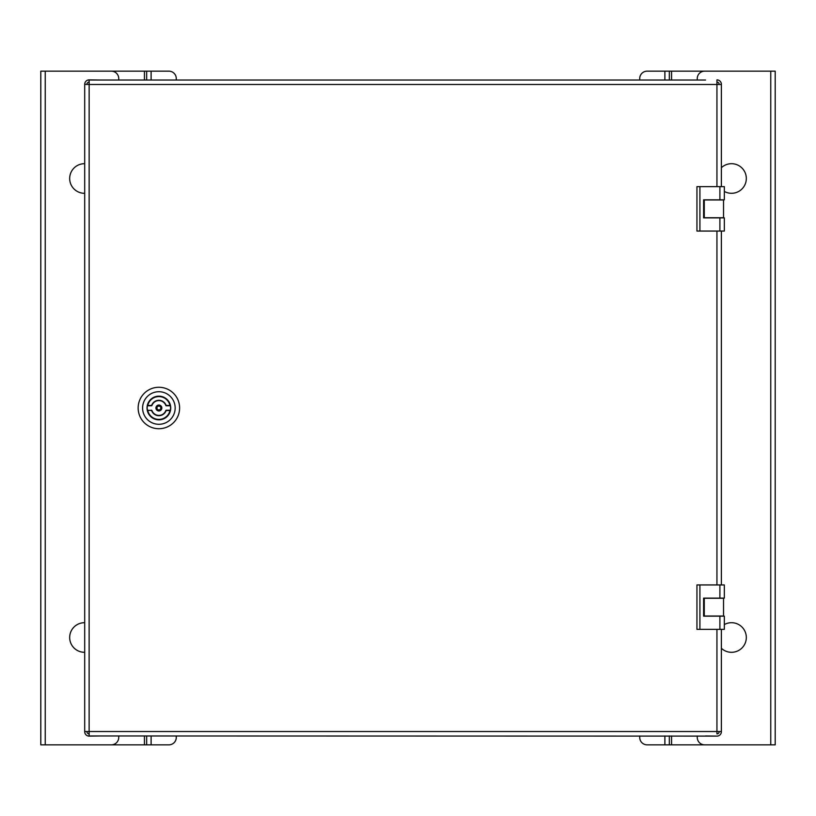 <?xml version="1.0" encoding="UTF-8"?>
<svg xmlns="http://www.w3.org/2000/svg" width="816" height="816" viewBox="0 0 816 816"><rect width="100%" height="100%" fill="white"/><g stroke="black" fill="none" stroke-linecap="round" stroke-linejoin="round"><path stroke-width="1.22" d="M703.606 199.818L703.606 217.882L703.606 199.818L724.343 199.818L724.343 186.64L719.896 186.64L719.896 199.818M703.606 616.182L703.606 598.118L703.606 616.182L724.343 616.182L724.343 629.36L699.914 629.36L699.914 584.939L724.343 584.939L724.343 598.118L703.606 598.118M721.375 584.939L721.375 231.061M716.938 186.64L716.938 84.476L89.148 84.476L89.148 79.886A4.437 4.437 0 0 0 84.701 84.334L89.148 84.476L89.128 735.961L716.938 736.114A4.437 4.437 0 0 0 721.375 731.666L721.375 629.36M721.375 731.524L716.938 731.524L716.948 733.737M716.948 733.89A2.224 2.224 0 0 0 719.161 731.666L719.161 731.524M89.148 733.737L89.148 736.114L100.541 735.961M716.938 629.36L716.938 731.524L84.701 731.524L84.701 84.476M89.148 82.263L89.128 80.039L705.534 80.039M716.938 82.263L716.948 80.039L716.938 84.476L721.375 84.476L721.375 186.64M89.148 736.114A4.437 4.437 0 0 1 84.701 731.666L84.701 731.524M89.128 733.89A2.224 2.224 0 0 1 86.924 731.666L86.924 731.524M89.128 82.11A2.224 2.224 0 0 0 86.924 84.334L86.924 84.476M716.938 79.886A4.437 4.437 0 0 1 721.375 84.334L721.375 84.476M716.948 82.11A2.224 2.224 0 0 1 719.161 84.334L719.161 84.476M100.541 80.039L89.148 79.886M705.534 735.961L716.938 736.114M84.701 193.3A14.81 14.81 0 0 1 69.676 178.5A14.81 14.81 0 0 1 84.701 163.7M84.701 622.7A14.81 14.81 0 0 0 69.676 637.5A14.81 14.81 0 0 0 84.701 652.3M118.738 735.961L118.738 737.44A7.405 7.405 0 0 1 111.333 744.845L40.8 744.845L40.8 71.155L111.333 71.155A7.405 7.405 0 0 1 118.738 78.56L118.738 80.039M146.666 80.039L146.666 71.155L45.237 71.155L45.237 744.845L146.666 744.845L146.666 735.961M146.666 71.155L168.871 71.155A7.405 7.405 0 0 1 176.276 78.56L176.276 80.039M176.276 735.961L176.276 737.44A7.405 7.405 0 0 1 168.871 744.845L146.666 744.845M724.343 624.556A14.81 14.81 0 0 1 746.324 637.5A14.81 14.81 0 0 1 721.375 648.292M724.343 191.444A14.81 14.81 0 0 0 746.324 178.5A14.81 14.81 0 0 0 721.375 167.708M697.262 80.039L697.262 78.56A7.405 7.405 0 0 1 704.667 71.155L775.2 71.155L775.2 744.845L704.667 744.845A7.405 7.405 0 0 1 697.262 737.44L697.262 735.961M669.334 735.961L669.334 744.845L770.763 744.845L770.763 71.155L669.334 71.155L669.334 80.039M669.334 744.845L647.129 744.845A7.405 7.405 0 0 1 639.724 737.44L639.724 735.961M639.724 80.039L639.724 78.56A7.405 7.405 0 0 1 647.129 71.155L669.334 71.155M704.279 616.029L723.527 616.029L723.527 598.261L704.279 598.261L704.279 616.029L703.606 616.029M704.279 598.261L703.606 598.261M699.914 629.36L696.946 629.36L696.946 584.939L699.914 584.939M704.279 217.739L723.527 217.739L723.527 199.971L704.279 199.971L704.279 217.739L703.606 217.739M704.279 199.971L703.606 199.971M703.606 217.882L724.343 217.882L724.343 231.061L699.914 231.061L699.914 186.64L719.896 186.64M699.914 231.061L696.946 231.061L696.946 186.64L699.914 186.64M158.885 419.842A11.842 11.842 0 0 0 170.728 408A11.842 11.842 0 0 0 158.885 396.158A11.842 11.842 0 0 0 147.033 408A11.842 11.842 0 0 0 158.885 419.842M158.885 424.289A16.289 16.289 0 0 1 142.596 408A16.289 16.289 0 0 1 158.885 391.711A16.289 16.289 0 0 1 175.165 408A16.289 16.289 0 0 1 158.885 424.289M158.885 428.726A20.726 20.726 0 0 1 138.149 408A20.726 20.726 0 0 1 158.885 387.274A20.726 20.726 0 0 1 179.612 408A20.726 20.726 0 0 1 158.885 428.726M151.603 410.224L147.757 410.519A11.404 11.404 0 0 0 170.003 410.519L170.289 410.581A11.699 11.699 0 0 1 147.472 410.581A11.699 11.699 0 0 1 158.885 396.301A11.699 11.699 0 0 1 170.289 405.419L170.003 405.481A11.404 11.404 0 0 0 147.757 405.481L151.603 405.481A7.701 7.701 0 0 1 166.158 405.481L170.289 405.419A11.699 11.699 0 0 1 170.289 410.581L166.158 410.519A7.701 7.701 0 0 1 151.603 410.519L147.757 410.224M165.883 405.583A7.405 7.405 0 0 0 151.888 405.583M158.885 410.224A2.224 2.224 0 0 0 161.099 408A2.224 2.224 0 0 0 158.885 405.776A2.224 2.224 0 0 0 156.662 408A2.224 2.224 0 0 0 158.885 410.224A2.224 2.224 0 0 0 161.099 408A2.224 2.224 0 0 0 158.885 405.776M151.888 410.417A7.405 7.405 0 0 0 165.883 410.417M170.003 410.224L166.158 410.224M166.158 405.776L170.003 405.776M147.757 405.776L151.603 405.776M716.938 584.939L716.938 231.061M144.442 744.845L144.442 735.961M144.442 80.039L144.442 71.155M151.113 744.845L151.113 735.961M151.113 80.039L151.113 71.155M671.558 71.155L671.558 80.039M671.558 735.961L671.558 744.845M664.887 71.155L664.887 80.039M664.887 735.961L664.887 744.845M719.896 584.939L719.896 598.118M719.896 616.182L719.896 629.36M719.896 217.882L719.896 231.061M158.885 409.928A1.928 1.928 0 0 0 160.803 408A1.928 1.928 0 0 0 158.885 406.072A1.928 1.928 0 0 0 156.958 408A1.928 1.928 0 0 0 158.885 409.928M158.885 410.958A2.958 2.958 0 0 0 161.843 408A2.958 2.958 0 0 0 158.885 405.042A2.958 2.958 0 0 0 155.917 408A2.958 2.958 0 0 0 158.885 410.958"/></g></svg>
